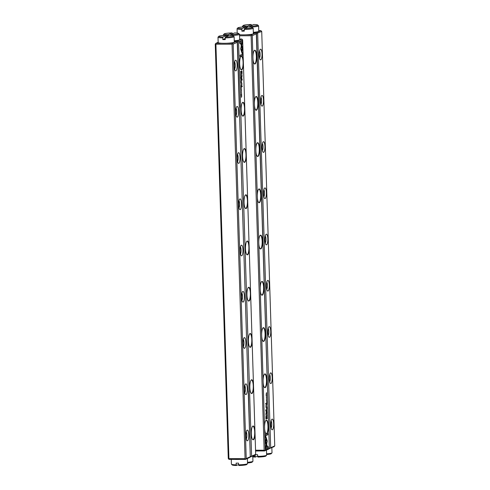 <?xml version="1.0" encoding="UTF-8"?>
<svg xmlns="http://www.w3.org/2000/svg" width="490" height="490" viewBox="0 0 490 490"><rect width="100%" height="100%" fill="white"/><g stroke="black" fill="none" stroke-linecap="round" stroke-linejoin="round"><path stroke-width="0.73" d="M228.928 458.64L228.622 459.05L228.279 458.53L215.257 44.082L215.563 43.677L215.906 44.198L228.928 458.64L245.074 458.652L232.052 44.204L215.906 44.198M250.286 456.741L237.258 42.299L233.197 44.094L246.219 458.542L250.286 456.741L249.508 457.58L245.404 459.399L229.112 459.387L228.622 459.05M235.555 60.239A5.353 1.439 -90 0 1 237.154 65.997A5.353 1.439 -90 0 1 235.316 70.701A5.353 1.439 -90 0 1 234.281 65.556A5.353 1.439 -90 0 1 235.323 60.417A5.353 1.439 -90 0 1 235.555 60.239M237.007 106.483A5.353 1.439 -90 0 1 238.606 112.241A5.353 1.439 -90 0 1 236.768 116.939A5.353 1.439 -90 0 1 235.733 111.8A5.353 1.439 -90 0 1 236.774 106.655A5.353 1.439 -90 0 1 237.007 106.483M238.459 152.721A5.353 1.439 -90 0 1 240.063 158.478A5.353 1.439 -90 0 1 238.22 163.176A5.353 1.439 -90 0 1 237.185 158.037A5.353 1.439 -90 0 1 238.226 152.892A5.353 1.439 -90 0 1 238.459 152.721M239.91 198.958A5.353 1.439 -90 0 1 241.515 204.716A5.353 1.439 -90 0 1 239.671 209.414A5.353 1.439 -90 0 1 238.636 204.275A5.353 1.439 -90 0 1 239.677 199.13A5.353 1.439 -90 0 1 239.91 198.958M241.368 245.196A5.353 1.439 -90 0 1 242.967 250.954A5.353 1.439 -90 0 1 241.129 255.651A5.353 1.439 -90 0 1 240.094 250.513A5.353 1.439 -90 0 1 241.135 245.368A5.353 1.439 -90 0 1 241.368 245.196M242.82 291.434A5.353 1.439 -90 0 1 244.418 297.191A5.353 1.439 -90 0 1 242.581 301.889A5.353 1.439 -90 0 1 241.546 296.75A5.353 1.439 -90 0 1 242.587 291.605A5.353 1.439 -90 0 1 242.82 291.434M244.271 337.671A5.353 1.439 -90 0 1 245.876 343.429A5.353 1.439 -90 0 1 244.032 348.127A5.353 1.439 -90 0 1 242.997 342.988A5.353 1.439 -90 0 1 244.038 337.843A5.353 1.439 -90 0 1 244.271 337.671M245.723 383.909A5.353 1.439 -90 0 1 247.328 389.666A5.353 1.439 -90 0 1 245.484 394.364A5.353 1.439 -90 0 1 244.449 389.225A5.353 1.439 -90 0 1 245.49 384.08A5.353 1.439 -90 0 1 245.723 383.909M247.181 430.147A5.353 1.439 -90 0 1 248.779 435.904A5.353 1.439 -90 0 1 246.942 440.602A5.353 1.439 -90 0 1 245.907 435.463A5.353 1.439 -90 0 1 246.948 430.318A5.353 1.439 -90 0 1 247.181 430.147M218.154 42.305L216.029 43.249L221.799 43.249M226.558 43.255L232.327 43.255L236.431 41.442L234.275 41.436M233.197 44.094L232.609 43.69L232.052 44.204M245.074 458.652L245.662 459.057L246.219 458.542M236.431 41.442L237.258 42.299M245.404 459.399L245.662 459.057M216.029 43.249L215.563 43.677M232.609 43.69L232.327 43.255M246.262 431.941A3.816 1.029 -90 0 1 246.893 435.463A3.816 1.029 -90 0 1 246.256 438.985M244.81 385.704A3.816 1.029 -90 0 1 245.435 389.225A3.816 1.029 -90 0 1 244.804 392.747M243.359 339.466A3.816 1.029 -90 0 1 243.983 342.988A3.816 1.029 -90 0 1 243.352 346.51M241.901 293.228A3.816 1.029 -90 0 1 242.532 296.75A3.816 1.029 -90 0 1 241.901 300.272M240.449 246.991A3.816 1.029 -90 0 1 241.08 250.513A3.816 1.029 -90 0 1 240.443 254.034M238.998 200.753A3.816 1.029 -90 0 1 239.622 204.275A3.816 1.029 -90 0 1 238.991 207.791M237.546 154.515A3.816 1.029 -90 0 1 238.171 158.037A3.816 1.029 -90 0 1 237.54 161.553M236.088 108.278A3.816 1.029 -90 0 1 236.719 111.8A3.816 1.029 -90 0 1 236.088 115.315M234.637 62.04A3.816 1.029 -90 0 1 235.267 65.562A3.816 1.029 -90 0 1 234.63 69.078M242.054 72.894L241.993 70.958L241.098 71.356L241.111 71.834L241.509 71.656L241.864 74.707L242.054 72.894L241.907 71.479L241.607 71.614L241.84 74.094L241.95 72.894M240.951 71.816L240.939 71.43L240.602 71.577L240.804 72.618L240.915 71.816M241.294 82.675L241.276 82.191L240.945 82.338L240.976 83.312L241.252 82.675M241.117 87.937L241.147 88.806L241.454 87.784L241.117 87.937M241.35 92.034L241.374 92.886L241.264 92.034M241.294 92.383L241.35 92.886M242.838 54.01L242.005 51.554L241.803 52.51L242.379 54.212L240.094 55.223L240.131 56.43L242.875 55.211L242.691 54.01L242.875 55.211M240.7 48.951L241.435 51.413L241.637 50.464L241.068 48.792L241.258 45.919L240.7 48.951M242.428 40.946L239.684 42.165L239.72 43.365L242.011 42.354L241.803 45.276L242.428 40.946M240.86 79.766L241.215 80.133L241.178 78.933L240.86 79.766M247.677 199.871L246.286 155.685A6.909 1.856 -90 0 1 243.91 162.098A6.909 1.856 -90 0 1 242.575 155.465A6.909 1.856 -90 0 1 243.916 148.831A6.909 1.856 -90 0 1 246.225 153.633L244.835 109.448A6.909 1.856 -90 0 1 242.452 115.861A6.909 1.856 -90 0 1 241.117 109.227A6.909 1.856 -90 0 1 242.464 102.594A6.909 1.856 -90 0 1 244.767 107.396L243.383 63.21A6.909 1.856 -90 0 1 241 69.623A6.909 1.856 -90 0 1 239.665 62.99A6.909 1.856 -90 0 1 241.013 56.356A6.909 1.856 -90 0 1 243.316 61.158L242.648 39.91L238.587 41.711L251.609 456.153L255.676 454.359L255.008 433.111A6.909 1.856 -90 0 1 252.626 439.524A6.909 1.856 -90 0 1 251.29 432.891A6.909 1.856 -90 0 1 252.632 426.263A6.909 1.856 -90 0 1 254.941 431.059L253.55 386.873A6.909 1.856 -90 0 1 251.174 393.286A6.909 1.856 -90 0 1 249.839 386.653A6.909 1.856 -90 0 1 251.18 380.026A6.909 1.856 -90 0 1 253.489 384.822L252.099 340.636A6.909 1.856 -90 0 1 249.722 347.049A6.909 1.856 -90 0 1 248.387 340.415A6.909 1.856 -90 0 1 249.729 333.788A6.909 1.856 -90 0 1 252.038 338.584L250.647 294.398A6.909 1.856 -90 0 1 248.265 300.811A6.909 1.856 -90 0 1 246.929 294.178A6.909 1.856 -90 0 1 248.277 287.544A6.909 1.856 -90 0 1 250.58 292.346L249.196 248.161A6.909 1.856 -90 0 1 246.813 254.573A6.909 1.856 -90 0 1 245.478 247.94A6.909 1.856 -90 0 1 246.819 241.307A6.909 1.856 -90 0 1 249.128 246.109L247.738 201.923A6.909 1.856 -90 0 1 245.361 208.336A6.909 1.856 -90 0 1 244.026 201.702A6.909 1.856 -90 0 1 245.368 195.069A6.909 1.856 -90 0 1 247.677 199.871L247.738 201.923M241.147 77.837C241.007 77.059 240.89 77.108 240.798 77.99C240.945 78.774 241.056 78.725 241.147 77.837C241.007 77.059 240.89 77.108 240.798 77.99C240.945 78.774 241.056 78.725 241.147 77.837L241.111 77.855M241.27 90.436L241.521 89.842L241.331 89.321L241.178 89.976M241.49 89.842L241.331 89.321M241.19 89.517L241.49 89.835M241.57 78.216L242.072 79.711L241.386 80.403L242.268 80.011L241.686 77.984L242.127 75.497L241.245 75.889L241.258 76.269L241.956 75.962L241.57 78.216M241.742 52.375L242.648 48.106L240.939 43.102L240.48 43.304L242.189 48.302L241.49 51.609L241.742 52.375M240.811 43.163L242.501 48.1L241.65 52.099M241.57 86.375L241.582 86.822L242.274 86.516L242.262 86.069L241.57 86.375M240.792 74.272L240.817 75.117L240.706 74.272M240.737 74.621L240.786 75.117M241.411 81.426L241.429 81.946L241.411 81.426M241.791 82.835L241.723 83.239M241.625 83.318L241.931 84.133L241.539 85.474L241.876 83.239M240.664 73.494L240.994 73.163L240.664 73.494M241.374 85.156L241.356 84.672L241.019 84.825L241.294 85.646L241.331 85.156M241.178 85.15L241.264 85.646M240.841 76.771L241.092 76.177L240.902 75.656L240.749 76.311M240.762 75.852L241.092 76.177L240.902 75.656M241.417 86.675L241.405 86.185L241.068 86.338L241.098 87.312L241.374 86.663M241.221 91.256L241.552 90.926L241.221 91.256M241.68 94.84C241.539 94.056 241.423 94.111 241.337 94.993C241.478 95.771 241.595 95.722 241.68 94.84C241.539 94.056 241.423 94.111 241.337 94.993C241.478 95.771 241.595 95.722 241.68 94.84L241.644 94.852M241.3 93.731L241.631 93.4L241.3 93.731M240.896 80.826L240.921 81.695L240.939 80.991L241.258 81.53L241.233 80.672L240.896 80.826M241.38 96.242L241.417 97.326L241.717 96.095L241.38 96.242M250.268 456.264L248.412 390.971M239.5 107.377L237.442 41.822L236.946 41.822M255.676 454.359L254.898 455.198L250.078 457.011M234.257 40.866L237.717 40.872L241.821 39.053L239.665 39.053M238.587 41.711L237.999 41.301L237.442 41.822M250.464 456.264L251.052 456.674L251.609 456.153M246.225 153.633L246.286 155.685M249.128 246.109L249.196 248.161M250.58 292.346L250.647 294.398M252.038 338.584L252.099 340.636M253.489 384.822L253.55 386.873M254.941 431.059L255.008 433.111M241.821 39.053L242.648 39.91M243.316 61.158L243.383 63.21M244.767 107.396L244.835 109.448M237.999 41.301L237.717 40.872M250.794 457.011L251.052 456.674M252.522 439.401A6.676 1.795 90 0 0 252.92 439.567A6.676 1.795 90 0 0 254.72 433.105A6.676 1.795 90 0 0 252.932 426.22A6.676 1.795 90 0 0 252.718 426.263A6.676 1.795 90 0 0 252.534 426.386M251.07 393.164A6.676 1.795 90 0 0 251.468 393.329A6.676 1.795 90 0 0 253.263 386.867A6.676 1.795 90 0 0 251.474 379.983A6.676 1.795 90 0 0 251.266 380.026A6.676 1.795 90 0 0 251.076 380.148M249.618 346.926A6.676 1.795 90 0 0 250.016 347.091A6.676 1.795 90 0 0 251.811 340.63A6.676 1.795 90 0 0 250.023 333.745A6.676 1.795 90 0 0 249.808 333.788A6.676 1.795 90 0 0 249.624 333.911M248.161 300.689A6.676 1.795 90 0 0 248.559 300.854A6.676 1.795 90 0 0 250.359 294.392A6.676 1.795 90 0 0 248.571 287.507A6.676 1.795 90 0 0 248.357 287.55A6.676 1.795 90 0 0 248.173 287.673M246.709 254.451A6.676 1.795 90 0 0 247.107 254.616A6.676 1.795 90 0 0 248.908 248.154A6.676 1.795 90 0 0 247.119 241.27A6.676 1.795 90 0 0 246.905 241.313A6.676 1.795 90 0 0 246.721 241.435M245.257 208.213A6.676 1.795 90 0 0 245.655 208.379A6.676 1.795 90 0 0 247.45 201.917A6.676 1.795 90 0 0 245.662 195.032A6.676 1.795 90 0 0 245.453 195.075A6.676 1.795 90 0 0 245.263 195.198M243.806 161.976A6.676 1.795 90 0 0 244.204 162.141A6.676 1.795 90 0 0 245.998 155.679A6.676 1.795 90 0 0 244.21 148.795A6.676 1.795 90 0 0 243.996 148.838A6.676 1.795 90 0 0 243.812 148.96M242.354 115.738A6.676 1.795 90 0 0 242.746 115.903A6.676 1.795 90 0 0 244.547 109.442A6.676 1.795 90 0 0 242.758 102.551A6.676 1.795 90 0 0 242.544 102.6A6.676 1.795 90 0 0 242.36 102.722M240.896 69.5A6.676 1.795 90 0 0 241.294 69.666A6.676 1.795 90 0 0 243.095 63.198A6.676 1.795 90 0 0 241.307 56.313A6.676 1.795 90 0 0 241.092 56.362A6.676 1.795 90 0 0 240.909 56.485M242.281 41.013L242.464 42.158M242.011 42.354L239.72 43.298M242.317 42.158L241.711 45.007M241.203 46.189L240.915 48.792L241.343 51.144M241.944 51.824L242.691 54.01M242.728 55.211L240.131 56.362M241.337 91.789L241.454 92.267M241 77.837C240.909 78.725 240.792 78.774 240.651 77.99C240.743 77.108 240.853 77.059 241 77.837M241.184 89.321L241.374 89.842M241.539 77.99L242.121 80.011L241.386 80.336M241.98 75.564L241.686 77.984M241.956 75.962L241.258 76.207M242.115 86.136L241.582 86.761M240.78 74.027L240.89 74.505M241.84 84.874L241.539 85.407M241.141 82.675L240.97 83.178M241.141 82.436L241.209 82.975L241.239 82.394M241.221 85.156L241.141 85.646M241.068 84.942L241.288 85.45L241.325 84.874M240.749 75.656L240.945 76.171M240.608 71.693L240.909 71.626L240.798 72.428L240.909 71.626M240.621 72.036L240.798 72.428M241.27 86.675L241.092 87.171M241.913 73.996L241.717 74.707M241.846 71.026L241.858 71.479M241.509 71.656L241.111 71.767M241.46 71.656L241.907 71.479M241.533 94.84C241.441 95.722 241.325 95.771 241.184 94.993C241.276 94.111 241.392 94.056 241.533 94.84M267.075 410.246L266.725 409.879L266.762 411.079L266.928 410.271M266.199 437.637L265.292 441.907L267.001 446.911L267.46 446.709L265.752 441.704L266.45 438.403L266.199 437.637M265.513 449.067L268.257 447.848L268.22 446.647L265.929 447.658L266.137 444.736L265.513 449.067M267.24 441.061L266.505 438.593L266.303 439.548L266.872 441.221L266.683 444.093L267.24 441.061M267.081 413.241L267.038 414.356L266.94 413.444M266.566 404.856L266.585 405.334L266.915 405.003L266.646 404.366L266.578 405.273M266.719 404.863L266.646 404.366M267.277 416.518L266.946 416.849L267.277 416.518M266.823 402.076L266.793 401.206L266.48 402.161M266.793 412.17C266.934 412.954 267.05 412.905 267.136 412.017C266.995 411.239 266.885 411.288 266.793 412.17C266.934 412.954 267.05 412.905 267.136 412.017C266.995 411.239 266.885 411.288 266.793 412.17M266.523 403.337L266.536 403.827L266.872 403.674L266.842 402.7L266.523 403.337M266.591 397.978L266.566 397.127L266.591 397.978M266.499 397.317L266.646 397.629M266.376 397.721L266.45 398.223M266.646 397.604L266.566 397.127M265.102 436.002L265.935 438.458L266.137 437.503L265.555 435.8L267.846 434.789L267.81 433.583L265.065 434.802L265.102 436.002M260.264 290.141L261.654 334.327A6.909 1.856 -90 0 1 262.995 327.914A6.909 1.856 -90 0 1 265.366 334.548A6.909 1.856 -90 0 1 262.989 341.175A6.909 1.856 -90 0 1 261.715 336.379L263.106 380.565A6.909 1.856 -90 0 1 264.447 374.152A6.909 1.856 -90 0 1 266.817 380.785A6.909 1.856 -90 0 1 264.441 387.412A6.909 1.856 -90 0 1 263.173 382.616L264.557 426.802A6.909 1.856 -90 0 1 265.899 420.389A6.909 1.856 -90 0 1 268.275 427.023A6.909 1.856 -90 0 1 265.892 433.656A6.909 1.856 -90 0 1 264.625 428.854L265.292 450.102L269.353 448.301L256.331 33.853L252.264 35.654L252.932 56.901A6.909 1.856 -90 0 1 254.279 50.482A6.909 1.856 -90 0 1 256.65 57.122A6.909 1.856 -90 0 1 254.267 63.749A6.909 1.856 -90 0 1 252.999 58.953L254.39 103.139A6.909 1.856 -90 0 1 255.731 96.726A6.909 1.856 -90 0 1 258.101 103.359A6.909 1.856 -90 0 1 255.719 109.987A6.909 1.856 -90 0 1 254.451 105.191L255.841 149.377A6.909 1.856 -90 0 1 257.183 142.964A6.909 1.856 -90 0 1 259.553 149.597A6.909 1.856 -90 0 1 257.177 156.224A6.909 1.856 -90 0 1 255.903 151.428L257.293 195.614A6.909 1.856 -90 0 1 258.634 189.201A6.909 1.856 -90 0 1 261.005 195.835A6.909 1.856 -90 0 1 258.628 202.462A6.909 1.856 -90 0 1 257.36 197.666L258.745 241.852A6.909 1.856 -90 0 1 260.086 235.439A6.909 1.856 -90 0 1 262.462 242.072A6.909 1.856 -90 0 1 260.08 248.7A6.909 1.856 -90 0 1 258.812 243.904L260.202 288.089A6.909 1.856 -90 0 1 261.544 281.677A6.909 1.856 -90 0 1 263.914 288.31A6.909 1.856 -90 0 1 261.531 294.937A6.909 1.856 -90 0 1 260.264 290.141L260.202 288.089M265.886 417.119L265.947 419.054L266.842 418.656L266.829 418.178L266.431 418.356L266.076 415.306L265.886 417.119L266.033 418.534L266.327 418.399L266.101 415.918L265.99 417.119M266.713 398.756L266.389 399.087L266.713 398.756M266.989 418.197L267.001 418.583L267.332 418.435L267.136 417.394L266.989 418.197M266.37 411.796L265.868 410.302L266.554 409.609L265.672 410.001L266.254 412.029L265.813 414.516L266.683 413.744L265.984 414.05L266.223 411.796L265.984 414.05M266.652 399.577L266.413 400.171L266.609 400.685L266.725 400.036M266.646 407.337L266.664 407.821L266.995 407.674L266.964 406.7L266.689 407.349M266.26 395.173C266.401 395.951 266.517 395.902 266.603 395.02C266.462 394.242 266.346 394.291 266.26 395.173C266.401 395.951 266.517 395.902 266.603 395.02C266.462 394.242 266.346 394.291 266.26 395.173M266.64 396.281L266.309 396.612L266.64 396.281M267.044 409.187L267.019 408.317L266.707 409.273M266.56 393.764L266.523 392.68L266.223 393.85M266.37 403.631L266.358 403.19L265.666 403.497L265.678 403.944L266.37 403.631L265.678 403.876M267.148 415.74L267.124 414.895L267.148 415.74M267.062 415.085L267.203 415.391M266.94 415.489L266.989 415.986M267.203 415.373L267.124 414.895M266.529 408.587L266.511 408.066L266.419 408.587M266.15 407.178L266.48 407.031L266.009 405.879L266.401 404.538L265.85 407.282M255.541 450.206L264.147 450.212L251.119 35.764L239.561 35.758M239.537 34.808L240.866 34.808M245.631 34.808L251.395 34.815L255.504 32.995L253.348 32.995M269.353 448.301L268.581 449.14L264.478 450.953L255.566 450.953M255.504 32.995L256.331 33.853M261.715 336.379L261.654 334.327M258.812 243.904L258.745 241.852M257.36 197.666L257.293 195.614M255.903 151.428L255.841 149.377M254.451 105.191L254.39 103.139M252.999 58.953L252.932 56.901M252.264 35.654L251.682 35.249L251.119 35.764M264.147 450.212L264.735 450.616L265.292 450.102M264.625 428.854L264.557 426.802M263.173 382.616L263.106 380.565M251.682 35.249L251.395 34.815M264.478 450.953L264.735 450.616M254.163 63.627A6.676 1.795 90 0 0 254.561 63.792A6.676 1.795 90 0 0 254.775 63.743A6.676 1.795 90 0 0 256.356 56.724A6.676 1.795 90 0 0 254.573 50.446A6.676 1.795 90 0 0 254.175 50.611M255.621 109.864A6.676 1.795 90 0 0 256.013 110.029A6.676 1.795 90 0 0 256.227 109.981A6.676 1.795 90 0 0 257.814 102.961A6.676 1.795 90 0 0 256.025 96.683A6.676 1.795 90 0 0 255.627 96.849M257.072 156.102A6.676 1.795 90 0 0 257.471 156.267A6.676 1.795 90 0 0 257.679 156.218A6.676 1.795 90 0 0 259.265 149.199A6.676 1.795 90 0 0 257.477 142.921A6.676 1.795 90 0 0 257.079 143.086M258.524 202.339A6.676 1.795 90 0 0 258.922 202.505A6.676 1.795 90 0 0 259.137 202.462A6.676 1.795 90 0 0 260.717 195.436A6.676 1.795 90 0 0 258.928 189.158A6.676 1.795 90 0 0 258.53 189.324M259.976 248.577A6.676 1.795 90 0 0 260.374 248.742A6.676 1.795 90 0 0 260.588 248.7A6.676 1.795 90 0 0 262.168 241.674A6.676 1.795 90 0 0 260.386 235.396A6.676 1.795 90 0 0 259.988 235.561M261.427 294.815A6.676 1.795 90 0 0 261.825 294.98A6.676 1.795 90 0 0 262.04 294.937A6.676 1.795 90 0 0 263.626 287.912A6.676 1.795 90 0 0 261.838 281.634A6.676 1.795 90 0 0 261.44 281.799M262.885 341.052A6.676 1.795 90 0 0 263.283 341.218A6.676 1.795 90 0 0 263.491 341.175A6.676 1.795 90 0 0 265.078 334.149A6.676 1.795 90 0 0 263.289 327.871A6.676 1.795 90 0 0 262.891 328.037M264.337 387.29A6.676 1.795 90 0 0 264.735 387.455A6.676 1.795 90 0 0 264.949 387.412A6.676 1.795 90 0 0 266.529 380.387A6.676 1.795 90 0 0 264.741 374.109A6.676 1.795 90 0 0 264.343 374.274M265.788 433.528A6.676 1.795 90 0 0 266.186 433.693A6.676 1.795 90 0 0 266.401 433.65A6.676 1.795 90 0 0 267.981 426.625A6.676 1.795 90 0 0 266.199 420.346A6.676 1.795 90 0 0 265.8 420.512M267.663 433.65L267.699 434.789L265.409 435.8L265.843 438.189M266.419 397.127L266.536 397.604M266.683 418.246L265.941 418.987M266.039 415.33L266.186 415.955M267.117 417.505L267.173 418.001M266.995 417.584L267.13 417.976M267.277 417.976L267.142 417.584L267.032 418.38L267.166 417.578M266.407 409.677L265.715 410.302L266.223 411.796M266.536 413.805L265.807 414.448M266.303 400.177L266.542 400.489M266.615 400.036L266.462 400.685M266.646 412.17C266.732 411.288 266.848 411.239 266.989 412.017C266.903 412.905 266.787 412.954 266.646 412.17M266.732 413.842L266.97 414.154M267.044 413.701L266.891 414.35M266.444 438.862L267.093 441.061L266.591 443.824M268.073 446.709L268.11 447.848L265.507 448.999M266.076 445.006L265.929 447.658M266.137 437.913L266.45 438.403M266.303 438.403L265.598 441.704L267.307 446.709L266.983 446.849M266.107 395.173C266.199 394.291 266.315 394.236 266.456 395.02C266.364 395.902 266.254 395.951 266.107 395.173M266.211 403.252L266.223 403.631M266.977 414.895L267.093 415.367M266.315 406.639L266.003 407.178M266.254 404.605L265.947 405.138M253.33 32.426L256.785 32.432L260.888 30.613L258.738 30.613M269.341 447.823L256.509 33.375L256.019 33.375M272.385 429.767A5.353 1.439 -90 0 1 271.815 429.595A5.353 1.439 -90 0 1 270.78 424.45A5.353 1.439 -90 0 1 271.821 419.311A5.353 1.439 -90 0 1 273.634 423.385A5.353 1.439 -90 0 1 272.385 429.767M270.933 383.529A5.353 1.439 -90 0 1 270.364 383.358A5.353 1.439 -90 0 1 269.329 378.213A5.353 1.439 -90 0 1 270.37 373.074A5.353 1.439 -90 0 1 272.177 377.147A5.353 1.439 -90 0 1 270.933 383.529M269.482 337.291A5.353 1.439 -90 0 1 268.906 337.12A5.353 1.439 -90 0 1 267.871 331.975A5.353 1.439 -90 0 1 268.912 326.836A5.353 1.439 -90 0 1 270.725 330.909A5.353 1.439 -90 0 1 269.482 337.291M268.03 291.054A5.353 1.439 -90 0 1 267.454 290.882A5.353 1.439 -90 0 1 266.419 285.737A5.353 1.439 -90 0 1 267.46 280.599A5.353 1.439 -90 0 1 269.273 284.672A5.353 1.439 -90 0 1 268.03 291.054M266.572 244.816A5.353 1.439 -90 0 1 266.003 244.645A5.353 1.439 -90 0 1 264.968 239.5A5.353 1.439 -90 0 1 266.009 234.361A5.353 1.439 -90 0 1 267.822 238.434A5.353 1.439 -90 0 1 266.572 244.816M265.121 198.579A5.353 1.439 -90 0 1 264.551 198.407A5.353 1.439 -90 0 1 263.516 193.262A5.353 1.439 -90 0 1 264.557 188.117A5.353 1.439 -90 0 1 266.364 192.196A5.353 1.439 -90 0 1 265.121 198.579M263.669 152.341A5.353 1.439 -90 0 1 263.093 152.163A5.353 1.439 -90 0 1 262.058 147.025A5.353 1.439 -90 0 1 263.106 141.88A5.353 1.439 -90 0 1 264.912 145.959A5.353 1.439 -90 0 1 263.669 152.341M262.217 106.103A5.353 1.439 -90 0 1 261.642 105.926A5.353 1.439 -90 0 1 260.607 100.787A5.353 1.439 -90 0 1 261.648 95.642A5.353 1.439 -90 0 1 263.461 99.721A5.353 1.439 -90 0 1 262.217 106.103M260.76 59.866A5.353 1.439 -90 0 1 260.19 59.688A5.353 1.439 -90 0 1 259.155 54.549A5.353 1.439 -90 0 1 260.196 49.404A5.353 1.439 -90 0 1 262.009 53.483A5.353 1.439 -90 0 1 260.76 59.866M257.654 33.271L270.682 447.713L274.743 445.918L261.721 31.47L256.509 33.375M274.743 445.918L273.971 446.751L269.151 448.571M260.888 30.613L261.721 31.47M269.537 447.823L270.125 448.234L270.682 447.713M269.868 448.571L270.125 448.234M257.066 32.861L256.785 32.432M259.51 51.027A3.816 1.029 -90 0 1 260.141 54.549A3.816 1.029 -90 0 1 259.51 58.071M260.968 97.265A3.816 1.029 -90 0 1 261.593 100.787A3.816 1.029 -90 0 1 260.962 104.309M262.42 143.503A3.816 1.029 -90 0 1 263.044 147.025A3.816 1.029 -90 0 1 262.413 150.546M263.871 189.74A3.816 1.029 -90 0 1 264.502 193.262A3.816 1.029 -90 0 1 263.865 196.784M265.323 235.978A3.816 1.029 -90 0 1 265.954 239.5A3.816 1.029 -90 0 1 265.323 243.022M266.781 282.216A3.816 1.029 -90 0 1 267.405 285.737A3.816 1.029 -90 0 1 266.774 289.259M268.232 328.453A3.816 1.029 -90 0 1 268.857 331.975A3.816 1.029 -90 0 1 268.226 335.497M269.684 374.691A3.816 1.029 -90 0 1 270.315 378.213A3.816 1.029 -90 0 1 269.678 381.735M271.135 420.928A3.816 1.029 -90 0 1 271.766 424.45A3.816 1.029 -90 0 1 271.135 427.972M248.222 391.057L239.304 107.463M232.395 33.896L232.15 32.94L228.309 34.643L228.132 35.782M232.15 32.94A7.295 0.833 -1.8 0 0 224.181 33.926A7.295 0.833 -1.8 0 0 228.309 34.643M234.257 40.743A8.073 0.919 -1.8 0 0 239.69 39.702L239.518 34.312A8.073 0.919 178.2 0 1 231.684 35.476M238.667 33.467A7.295 0.833 -1.8 0 0 234.545 32.94L230.704 34.643A7.295 0.833 -1.8 0 0 238.667 33.467L239.463 34.208A8.073 0.919 178.2 0 1 239.518 34.312M228.126 35.507A8.073 0.919 178.2 0 1 226.809 35.458M225.467 35.366A8.073 0.919 178.2 0 1 223.385 34.815A8.073 0.919 178.2 0 1 223.434 34.71L224.181 33.926M230.514 35.507L230.704 34.643M227.005 36.278L226.76 35.329L222.919 37.026L222.791 39.586A8.073 0.919 -1.8 0 0 225.18 39.586L225.314 37.032A7.295 0.833 -1.8 0 0 233.277 35.856A7.295 0.833 -1.8 0 0 229.155 35.329L225.314 37.032M226.76 35.329A7.295 0.833 -1.8 0 0 218.791 36.309A7.295 0.833 -1.8 0 0 222.919 37.026M222.736 37.889A8.073 0.919 178.2 0 1 217.995 37.203L218.166 42.599A8.073 0.919 -1.8 0 0 226.257 43.261A8.073 0.919 -1.8 0 0 234.3 42.091L234.128 36.695A8.073 0.919 178.2 0 1 225.124 37.895M233.277 35.856L234.073 36.591A8.073 0.919 178.2 0 1 234.128 36.695M217.995 37.203A8.073 0.919 178.2 0 1 218.044 37.093L218.791 36.309M225.149 38.545L222.791 39.586M249.588 27.066L249.771 26.203L253.612 24.5A7.295 0.833 -1.8 0 1 257.74 25.027L258.53 25.762A8.073 0.919 178.2 0 1 258.591 25.866A8.073 0.919 178.2 0 1 250.757 27.036M249.771 26.203A7.295 0.833 -1.8 0 0 257.74 25.027M253.324 32.303A8.073 0.919 -1.8 0 0 258.757 31.262L258.591 25.866M247.383 26.203L251.223 24.5A7.295 0.833 -1.8 0 0 243.254 25.48A7.295 0.833 -1.8 0 0 247.383 26.203L247.205 27.336M247.193 27.066A8.073 0.919 178.2 0 1 245.876 27.017M244.535 26.926A8.073 0.919 178.2 0 1 242.452 26.374A8.073 0.919 178.2 0 1 242.507 26.27L243.254 25.48M251.462 25.456L251.223 24.5M246.078 27.838L245.833 26.889L241.993 28.585L241.858 31.146A8.073 0.919 -1.8 0 0 244.253 31.146L244.381 28.585A7.295 0.833 -1.8 0 0 252.35 27.416A7.295 0.833 -1.8 0 0 248.222 26.889L244.381 28.585M245.833 26.889A7.295 0.833 -1.8 0 0 237.864 27.869A7.295 0.833 -1.8 0 0 241.993 28.585M239.53 34.723A8.073 0.919 -1.8 0 0 248.357 34.661A8.073 0.919 -1.8 0 0 253.367 33.651L253.201 28.255A8.073 0.919 178.2 0 1 244.198 29.449M252.35 27.416L253.14 28.151A8.073 0.919 178.2 0 1 253.201 28.255M241.809 29.449A8.073 0.919 178.2 0 1 237.062 28.763A8.073 0.919 178.2 0 1 237.117 28.653L237.864 27.869M244.216 30.098L241.858 31.146M266.572 453.838A8.073 0.919 -1.8 0 0 271.956 452.907A8.073 0.919 -1.8 0 0 272.005 452.797L271.846 447.695M271.956 452.907L271.209 453.691A7.295 0.833 178.2 0 1 266.597 454.518M257.618 456.38A8.073 0.919 -1.8 0 0 266.566 455.29L265.819 456.074A7.295 0.833 178.2 0 1 257.85 457.06L257.562 454.683A8.073 0.919 178.2 0 1 255.419 454.689M258.708 450.953A8.073 0.919 178.2 0 1 255.566 450.99M252.779 456.257A8.073 0.919 -1.8 0 0 255.223 456.38L255.455 457.06A7.295 0.833 178.2 0 1 252.797 456.894M255.18 454.934L255.223 456.38M266.566 455.29A8.073 0.919 -1.8 0 0 266.615 455.185L266.456 450.077M257.605 456.104L255.455 457.06M238.544 464.82A8.073 0.919 -1.8 0 0 247.493 463.73L246.746 464.52A7.295 0.833 178.2 0 1 238.777 465.5L238.489 463.13A8.073 0.919 178.2 0 1 236.1 463.124L236.388 465.5A7.295 0.833 178.2 0 1 232.26 464.973L231.47 464.238A8.073 0.919 -1.8 0 0 236.149 464.82M239.641 459.393A8.073 0.919 178.2 0 1 234.875 459.393M231.262 459.387L231.409 464.134A8.073 0.919 -1.8 0 0 231.47 464.238M247.493 463.73A8.073 0.919 -1.8 0 0 247.548 463.626L247.383 458.524M238.538 464.545L236.388 465.5M247.505 462.284A8.073 0.919 -1.8 0 0 252.883 461.347L252.136 462.131A7.295 0.833 178.2 0 1 247.524 462.958M252.883 461.347A8.073 0.919 -1.8 0 0 252.938 461.237L252.773 456.135M223.385 34.815L223.403 35.482M242.452 26.374L242.477 27.042M237.062 28.763L237.203 33.106"/></g></svg>
